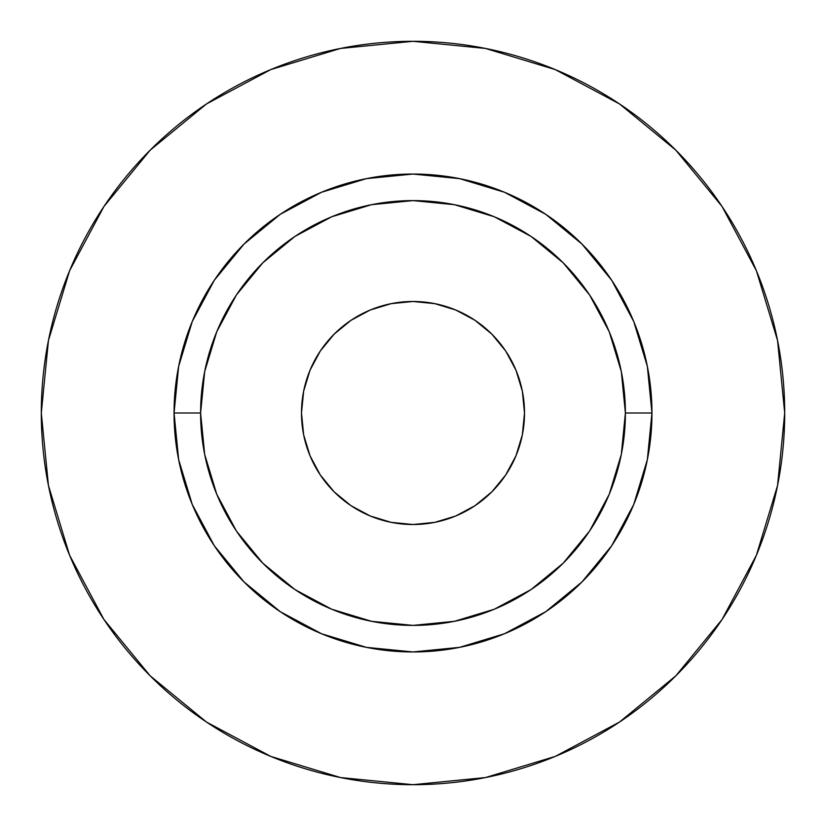 <?xml version="1.0" encoding="UTF-8"?>
<svg xmlns="http://www.w3.org/2000/svg" width="826" height="826" viewBox="0 0 826 826"><rect width="100%" height="100%" fill="white"/><g stroke="black" fill="none" stroke-linecap="round" stroke-linejoin="round"><path stroke-width="1.24" d="M524.51 413A111.51 111.51 0 0 1 413 524.51A111.51 111.51 0 0 1 301.49 413L303.638 391.245L309.977 370.327L320.281 351.05L334.148 334.148L351.05 320.281L370.327 309.977L391.245 303.638L413 301.49L434.755 303.638L455.673 309.977L474.95 320.281L491.852 334.148L505.719 351.05L516.023 370.327L522.362 391.245L524.51 413L522.362 434.755L516.023 455.673L505.719 474.95L491.852 491.852L474.95 505.719L455.673 516.023L434.755 522.362L413 524.51L391.245 522.362L370.327 516.023L351.05 505.719L334.148 491.852L320.281 474.95L309.977 455.673L303.638 434.755L301.49 413A111.51 111.51 0 0 1 413 301.49A111.51 111.51 0 0 1 524.51 413M625.396 413L651.951 413A238.951 238.951 0 0 1 413 651.951A238.951 238.951 0 0 1 174.049 413L200.604 413A212.396 212.396 0 0 1 413 200.604A212.396 212.396 0 0 1 625.396 413A212.396 212.396 0 0 1 413 625.396A212.396 212.396 0 0 1 200.604 413L204.683 454.434L216.763 494.278L236.391 531.004L262.813 563.187L294.996 589.609L331.722 609.237L371.566 621.317L413 625.396L454.434 621.317L494.278 609.237L531.004 589.609L563.187 563.187L589.609 531.004L609.237 494.278L621.317 454.434L625.396 413L621.317 371.566L609.237 331.722L589.609 294.996L563.187 262.813L531.004 236.391L494.278 216.763L454.434 204.683L413 200.604L371.566 204.683L331.722 216.763L294.996 236.391L262.813 262.813L236.391 294.996L216.763 331.722L204.683 371.566L200.604 413L174.049 413L178.643 366.383L192.241 321.562L214.316 280.251L244.042 244.042L280.251 214.316L321.562 192.241L366.383 178.643L413 174.049L459.617 178.643L504.438 192.241L545.749 214.316L581.958 244.042L611.684 280.251L633.759 321.562L647.357 366.383L651.951 413L647.357 459.617L633.759 504.438L611.684 545.749L581.958 581.958L545.749 611.684L504.438 633.759L459.617 647.357L413 651.951L366.383 647.357L321.562 633.759L280.251 611.684L244.042 581.958L214.316 545.749L192.241 504.438L178.643 459.617L174.049 413A238.951 238.951 0 0 1 413 174.049A238.951 238.951 0 0 1 651.951 413L625.396 413M41.3 413A371.7 371.7 0 0 1 413 41.3A371.7 371.7 0 0 1 784.7 413A371.7 371.7 0 0 1 413 784.7A371.7 371.7 0 0 1 41.3 413L48.445 485.512L69.591 555.248L103.942 619.51L150.167 675.833L206.49 722.058L270.752 756.409L340.488 777.555L413 784.7L485.512 777.555L555.248 756.409L619.51 722.058L675.833 675.833L722.058 619.51L756.409 555.248L777.555 485.512L784.7 413L777.555 340.488L756.409 270.752L722.058 206.49L675.833 150.167L619.51 103.942L555.248 69.591L485.512 48.445L413 41.3L340.488 48.445L270.752 69.591L206.49 103.942L150.167 150.167L103.942 206.49L69.591 270.752L48.445 340.488L41.3 413M722.058 206.49L675.833 150.167L619.603 104.014M206.49 103.942L150.167 150.167L104.014 206.397M103.942 619.51L150.167 675.833L206.397 721.986M619.51 722.058L675.833 675.833L721.986 619.603"/></g></svg>
